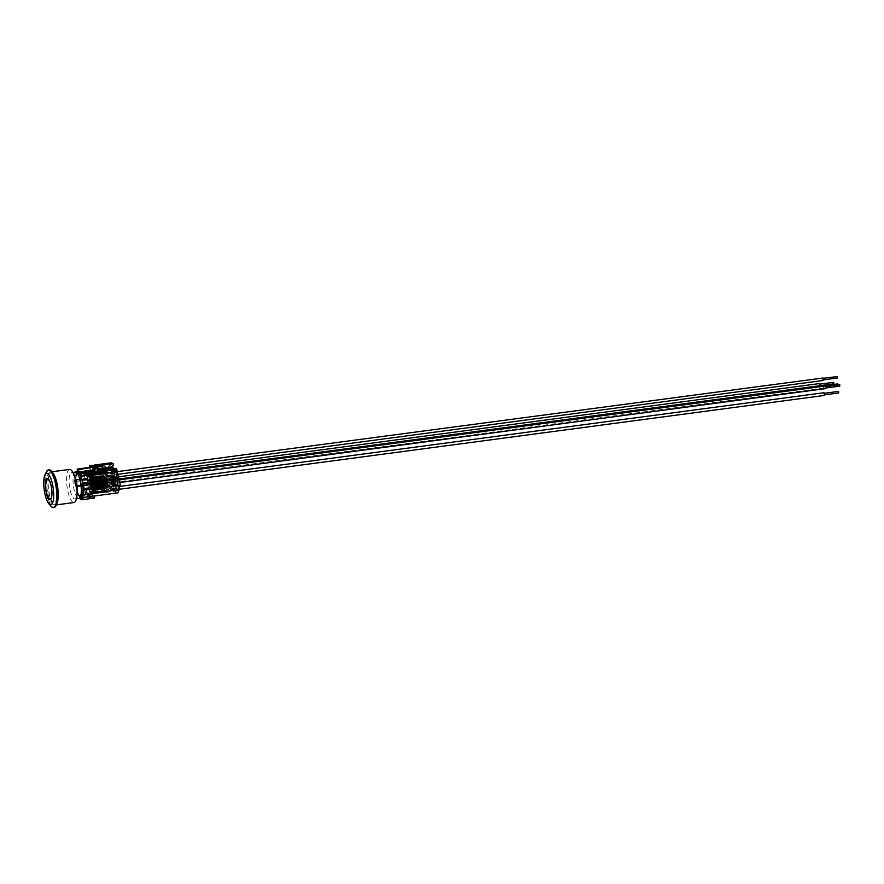<?xml version="1.0" encoding="UTF-8"?>
<svg xmlns="http://www.w3.org/2000/svg" width="884" height="884" viewBox="0 0 884 884"><rect width="100%" height="100%" fill="white"/><g stroke="black" fill="none" stroke-linecap="round" stroke-linejoin="round"><path stroke-width="0.66" stroke-dasharray="4.42 3.31" d="M99.494 479.504L89.461 480.509L99.56 479.172L89.317 480.819L89.372 481.393L93.549 480.83A0.762 0.718 -68.7 0 1 93.969 480.62L96.345 480.189A0.762 0.718 -68.7 0 1 97.13 480.841L97.362 480.929A0.762 0.718 111.3 0 0 97.019 480.377L99.185 480.078L98.113 478.741L99.13 479.482M97.362 480.929L97.152 481.139A0.762 0.718 -68.7 0 1 96.5 481.99L94.135 482.421A0.762 0.718 -68.7 0 1 93.682 482.332L97.152 481.868A0.762 0.718 111.3 0 0 97.384 481.228M96.732 482.078A0.762 0.718 -68.7 0 0 97.152 481.868L99.306 481.581L99.472 479.504M89.317 480.819L99.417 479.482M87.814 480.233L88.179 484.421L87.814 480.233L98.345 478.83M88.179 484.421L98.71 483.018L99.141 482.089L98.71 483.018M89.615 482.929L99.715 481.581L89.737 483.073L89.45 479.835L88.765 479.57L88.754 482.951L89.87 484.62L89.737 483.073L89.903 483.769L100.002 482.421L99.715 481.581M89.505 482.885L93.682 482.332A0.762 0.718 111.3 0 1 93.339 481.769L93.339 481.769M96.566 480.277A0.762 0.718 -68.7 0 1 97.019 480.377L93.549 480.83A0.762 0.718 111.3 0 0 93.317 481.471M105.273 484.31L95.251 485.681L95.196 485.106L99.384 484.554A0.762 0.718 -68.7 0 1 99.041 483.99L99.019 483.692A0.762 0.718 -68.7 0 1 99.251 483.062L102.71 482.598A0.762 0.718 -68.7 0 1 103.052 483.161L103.284 483.25A0.762 0.718 111.3 0 0 102.5 482.598L99.671 482.852A0.762 0.718 111.3 0 0 99.251 483.062L95.063 483.614L95.019 483.051L105.052 481.802L104.268 481.15L104.632 485.338L105.295 484.31L95.118 485.99L105.295 484.31M95.251 485.681L105.063 484.377M93.87 486.653L93.505 482.465L93.87 486.653L104.411 485.25M93.505 482.465L104.036 481.062M96.489 476.664L96.257 476.575A0.762 0.718 111.3 0 1 96.157 476.52L101.782 475.769L101.406 477.305L102.986 476.189L92.754 477.835L102.853 476.498L92.886 477.537L92.831 476.962L96.157 476.52A0.762 0.718 -68.7 0 1 95.815 475.957L96.036 476.045A0.762 0.718 111.3 0 0 96.831 476.697L99.196 476.266A0.762 0.718 111.3 0 0 99.616 476.056A0.762 0.718 -68.7 0 0 99.848 475.426L100.058 475.216A0.762 0.718 111.3 0 0 99.262 474.564L96.444 474.818A0.762 0.718 111.3 0 0 96.025 475.028L99.483 474.564A0.762 0.718 -68.7 0 1 99.826 475.128M99.605 474.597L99.384 474.509A0.762 0.718 111.3 0 1 99.483 474.564L101.649 474.277L101.782 475.769L102.986 476.189M92.886 477.537L101.826 476.343M91.516 478.498L91.428 475.095A10.1 2.884 -97.6 0 0 91.174 474.664A10.1 2.884 -97.6 0 0 90.919 474.31L91.45 474.144A11.16 3.182 82.4 0 1 91.593 474.399L92.08 476.476A10.1 2.884 -97.6 0 0 91.428 475.095L91.516 478.498L101.174 477.216M91.14 474.31L100.809 473.028L101.649 474.277L102.809 474.122L92.466 475.283L93.406 479.349L93.019 474.001L92.334 473.736L92.466 475.283L92.301 474.586L102.4 473.238L102.688 474.078M92.588 475.426L102.754 473.559L102.809 474.122M92.71 475.47L96.025 475.028A0.762 0.718 -68.7 0 0 95.781 475.658L95.815 475.957M104.224 491.128L94.058 492.797L104.157 491.46L94.19 492.487L97.461 491.482A0.762 0.718 111.3 0 0 97.903 491.57L100.732 491.316A0.762 0.718 111.3 0 0 101.395 490.476L101.163 490.388A0.762 0.718 -68.7 0 1 100.92 491.018L103.085 490.731L102.71 492.266L103.141 491.327M94.455 489.15L104.555 487.813L104.942 492.289L94.842 493.637L94.455 489.15L93.671 488.134L93.605 489.548L103.704 488.2L104.003 489.04L94.013 490.421L100.798 489.526A0.762 0.718 -68.7 0 1 101.141 490.09M101.362 490.178A0.762 0.718 111.3 0 0 100.92 489.559L100.688 489.471A0.762 0.718 111.3 0 1 100.798 489.526L102.953 489.239L103.085 490.731L104.235 491.128M94.19 492.487L104.29 491.15M92.82 493.46L92.986 492.808A10.067 2.873 82.4 0 1 92.787 493.062A10.067 2.873 82.4 0 1 92.577 493.25L92.201 488.885L93.428 491.858A10.067 2.873 82.4 0 1 92.986 492.808L92.455 489.272L92.82 493.46L102.489 492.178M92.455 489.272L102.124 487.99L102.953 489.239L104.003 489.04M94.013 490.421L93.969 489.858L104.058 488.509L104.113 489.084M97.096 490.62A0.762 0.718 -68.7 0 1 97.328 489.99A0.762 0.718 111.3 0 1 97.748 489.78L97.98 489.869A0.762 0.718 111.3 0 0 97.328 490.708L97.328 490.708M100.511 491.228A0.762 0.718 111.3 0 0 100.92 491.018L97.461 491.482A0.762 0.718 -68.7 0 1 97.118 490.918M93.494 484.443L96.809 484.001A0.762 0.718 -68.7 0 1 96.466 483.438L96.699 483.526A0.762 0.718 111.3 0 0 97.483 484.178L99.848 483.747A0.762 0.718 111.3 0 0 100.268 483.537L102.433 483.25L102.058 484.786L103.583 483.647L93.406 485.316L103.572 483.647L93.538 485.007L93.373 484.399L103.472 483.051L103.317 483.714L93.218 485.062L93.571 486.642L103.903 485.382L105.914 483.449L105.682 480.763L106.102 483.371L105.682 480.763L104.345 479.957L105.947 481.128M93.538 485.007L102.489 483.824M92.168 485.979L91.803 481.791L92.168 485.979L101.837 484.697M91.803 481.791L101.461 480.509L102.478 481.25L101.461 480.509M115.384 477.294L115.903 483.272L117.395 483.857L116.876 477.879L115.384 477.294L92.301 480.366L93.052 480.653L92.953 482.067L103.052 480.719L103.34 481.559L93.24 482.907L102.257 481.183L102.433 483.25L103.638 483.67M93.361 482.951L100.135 482.045A0.762 0.718 -68.7 0 1 100.478 482.609L100.511 482.907A0.762 0.718 -68.7 0 1 100.268 483.537L96.809 484.001A0.762 0.718 111.3 0 0 97.251 484.089M96.444 483.139A0.762 0.718 -68.7 0 1 96.676 482.509A0.762 0.718 111.3 0 1 97.096 482.299L97.328 482.388A0.762 0.718 111.3 0 0 96.665 483.228L96.466 483.438M89.682 491.294L89.604 490.41A10.1 2.884 -97.6 0 0 90.765 492.576L90.234 492.742A11.16 3.182 82.4 0 1 90.091 492.487L89.682 491.294L91.118 491.106L90.875 486.675L92.367 487.261L92.897 493.239L91.682 492.764A11.393 3.249 82.4 0 1 91.361 492.167L91.129 487.714L89.693 487.902L90.378 488.167L90.754 492.532A10.067 2.873 82.4 0 1 89.593 490.355L89.693 487.902M91.549 481.404L92.223 481.669L92.853 485.316L92.643 486.454L91.958 486.189L91.549 481.404L92.986 481.216L93.373 484.399M88.831 481.57L89.041 480.421L89.726 480.697L90.135 485.482L89.461 485.217L88.831 481.57L90.422 481.437L90.256 479.57L91.748 480.156L92.267 486.134L90.776 485.548L90.588 481.504L89.151 481.692M87.361 479.194L80.146 480.156L87.361 479.194A11.16 3.182 82.4 0 1 88.4 473.15L89.063 473.216L89.483 478.001L88.256 475.028A10.067 2.873 82.4 0 1 89.107 473.636A10.067 2.873 82.4 0 1 89.516 473.47A10.067 2.873 82.4 0 1 90.93 474.354A10.067 2.873 82.4 0 1 91.174 474.708A10.067 2.873 82.4 0 1 91.439 475.139A10.067 2.873 82.4 0 1 92.091 476.52L91.991 478.973L91.306 478.708L90.919 474.31A10.1 2.884 -97.6 0 0 89.505 473.426A10.1 2.884 -97.6 0 0 89.096 473.603A10.1 2.884 -97.6 0 0 88.256 474.984L88.4 473.15A11.16 3.182 82.4 0 1 88.499 472.995A11.16 3.182 82.4 0 1 89.372 472.376A11.16 3.182 82.4 0 1 91.45 474.144L91.593 474.399A11.16 3.182 82.4 0 1 93.803 481.714L86.61 482.708A11.205 3.193 82.4 0 1 87.129 488.62A11.16 3.182 -97.6 0 0 87.118 488.62A11.16 3.182 -97.6 0 0 86.975 485.714A11.16 3.182 -97.6 0 0 86.599 482.708A11.16 3.182 -97.6 0 0 86.588 482.664L93.803 481.714A11.205 3.193 82.4 0 1 93.914 482.332L96.5 481.99M87.859 485.128L80.643 486.089A11.205 3.193 82.4 0 1 80.135 480.178L80.146 480.189A11.16 3.182 -97.6 0 0 80.146 480.189A11.16 3.182 -97.6 0 0 80.654 486.101A11.16 3.182 -97.6 0 0 80.665 486.134L88.212 485.305A10.1 2.884 -97.6 0 0 89.604 490.41L89.593 490.355A10.067 2.873 82.4 0 1 88.212 485.272L87.859 485.128A11.205 3.193 82.4 0 1 87.77 484.554L87.715 484.178A11.205 3.193 82.4 0 1 87.593 483.261L87.361 480.134A11.205 3.193 82.4 0 1 87.35 479.769L88.013 480.023L88.433 484.808L87.77 484.554A11.205 3.193 82.4 0 1 87.715 484.178L87.593 483.261A11.205 3.193 82.4 0 1 87.394 481.018A11.205 3.193 82.4 0 1 87.361 480.134L88.765 479.57M82.654 486.288A11.16 3.182 -97.6 0 0 77.825 473.912A11.16 3.182 -97.6 0 0 76.146 485.393A11.16 3.182 -97.6 0 0 80.775 496.046A11.16 3.182 -97.6 0 0 82.654 486.288M94.323 487.692L86.787 488.521L94.323 487.692A11.16 3.182 82.4 0 1 93.284 493.736A11.16 3.182 82.4 0 1 93.185 493.891A11.16 3.182 82.4 0 1 92.312 494.51A11.16 3.182 82.4 0 1 90.234 492.742L90.091 492.487A11.16 3.182 82.4 0 1 87.881 485.172M85.726 473.835L87.892 473.548A11.16 3.182 82.4 0 1 88.809 474.984L86.643 475.272A11.16 3.182 -97.6 0 0 85.726 473.835L85.825 474.918A10.1 2.884 82.4 0 1 86.754 476.509L88.919 476.222A10.1 2.884 -97.6 0 0 88.897 476.156L87.162 476.388A10.1 2.884 -97.6 0 0 86.278 474.896L86.212 474.034A10.94 3.127 82.4 0 1 87.074 475.426L87.162 476.388M89.748 494.786L87.593 495.073A11.16 3.182 -97.6 0 0 88.312 494.278L90.477 493.99A11.16 3.182 82.4 0 1 89.748 494.786L89.66 493.692A10.1 2.884 -97.6 0 0 89.682 493.681L87.947 493.913A10.1 2.884 -97.6 0 0 88.621 493.018L88.698 493.99A10.94 3.127 82.4 0 1 88.024 494.775L87.947 493.913M83.273 473.957L85.439 473.669A11.16 3.182 82.4 0 1 86.157 472.863L84.002 473.15A11.16 3.182 -97.6 0 0 83.273 473.957L83.383 475.194A10.1 2.884 82.4 0 1 84.09 474.244L86.256 473.957A10.1 2.884 -97.6 0 0 86.234 473.968L84.499 474.2A10.1 2.884 -97.6 0 0 83.836 475.095L83.748 474.122A10.94 3.127 82.4 0 1 84.433 473.338L84.499 474.2M87.096 492.664L84.941 492.952A11.16 3.182 -97.6 0 0 85.859 494.399L88.024 494.112A11.16 3.182 82.4 0 1 87.096 492.664L86.997 491.438A10.1 2.884 -97.6 0 0 87.019 491.493L85.284 491.725A10.1 2.884 -97.6 0 0 86.168 493.217L86.245 494.079A10.94 3.127 82.4 0 1 85.372 492.686L85.284 491.725M93.461 484.476L93.251 482.067L93.914 482.332A0.762 0.718 -68.7 0 1 93.118 481.681M93.085 481.382A0.762 0.718 -68.7 0 1 93.748 480.531L93.969 480.62M96.345 480.189L93.748 480.531M104.831 481.736L105.163 482.266L102.71 482.598A0.762 0.718 111.3 0 0 102.268 482.509M99.671 482.852L102.5 482.598M102.422 484.299L102.654 484.388A0.762 0.718 111.3 0 0 103.306 483.548L103.085 483.46A0.762 0.718 -68.7 0 1 102.842 484.089L99.384 484.554A0.762 0.718 111.3 0 0 99.826 484.642L102.422 484.299A0.762 0.718 111.3 0 0 102.842 484.089L105.295 483.769L105.351 484.333M99.903 482.94A0.762 0.718 111.3 0 0 99.24 483.78M99.273 484.078A0.762 0.718 111.3 0 0 100.058 484.73L99.826 484.642M102.654 484.388L100.058 484.73M97.35 491.007A0.762 0.718 111.3 0 0 98.135 491.659L97.903 491.57M100.732 491.316L98.135 491.659M100.688 489.471A0.762 0.718 111.3 0 0 100.345 489.438L97.748 489.78M100.92 489.559A0.762 0.718 111.3 0 0 100.577 489.526L100.345 489.438M97.98 489.869L100.577 489.526M99.848 483.747L100.08 483.835A0.762 0.718 111.3 0 0 100.732 482.995M100.08 483.835L97.483 484.178M102.257 481.183L103.461 481.603L100.135 482.045A0.762 0.718 111.3 0 0 99.693 481.957L97.096 482.299M100.71 482.697A0.762 0.718 111.3 0 0 99.925 482.045L99.693 481.957M97.328 482.388L99.925 482.045M96.444 474.818L99.262 474.564M99.196 476.266L99.428 476.354A0.762 0.718 111.3 0 0 100.08 475.515L99.848 475.426M99.428 476.354L96.831 476.697M96.665 474.907A0.762 0.718 111.3 0 0 96.013 475.747L95.781 475.658M98.897 479.393L99.141 482.089M87.582 480.145L98.113 478.741M105.295 484.487L105.052 481.802M93.737 482.553L104.268 481.15M94.102 486.741L104.632 485.338M87.947 484.333L98.478 482.929M101.594 473.68L100.809 473.028M102.909 488.642L102.124 487.99M102.058 476.465L101.826 473.769M102.71 483.935L102.478 481.25M92.389 486.067L102.058 484.786M103.373 491.416L103.13 488.73M93.052 493.548L102.71 492.266M91.372 474.399L101.041 473.117M91.737 478.587L101.406 477.305M92.024 481.879L101.693 480.598M92.676 489.36L102.345 488.078M94.135 482.421L93.936 482.344A11.205 3.193 82.4 0 1 93.969 482.708L94.091 483.625A11.205 3.193 82.4 0 1 94.29 485.868L94.323 486.752A11.205 3.193 82.4 0 1 94.334 487.117A11.205 3.193 82.4 0 1 94.345 487.659L93.98 487.526A10.067 2.873 82.4 0 1 93.428 491.858L93.306 493.935L92.588 493.283A10.067 2.873 82.4 0 1 92.168 493.416A10.1 2.884 -97.6 0 0 92.588 493.283A10.1 2.884 -97.6 0 0 92.787 493.106A10.1 2.884 -97.6 0 0 92.986 492.852A10.1 2.884 -97.6 0 0 93.428 491.902A10.1 2.884 -97.6 0 0 93.991 487.559M94.367 483.736L95.815 483.548L95.384 482.145L93.969 482.708A11.205 3.193 82.4 0 1 94.091 483.625L94.29 485.868A11.205 3.193 82.4 0 1 94.323 486.752L93.671 486.863L93.483 484.719M88.621 493.018L90.345 492.786L90.433 493.758L88.698 493.99M90.433 493.758A10.94 3.127 82.4 0 1 89.748 494.543L88.024 494.775M89.748 494.543L89.682 493.681M86.168 493.217L87.903 492.985A10.1 2.884 -97.6 0 0 87.925 493.018L87.98 493.847A10.94 3.127 82.4 0 1 87.107 492.465L85.372 492.686M87.98 493.847L86.245 494.079M87.107 492.465L87.019 491.493M83.836 475.095L85.56 474.863L85.483 473.89L83.748 474.122M85.483 473.89A10.94 3.127 82.4 0 1 86.157 473.106L84.433 473.338M86.157 473.106L86.234 473.968M87.892 473.548L87.991 474.631L87.936 473.802L86.212 474.034M85.825 474.918L87.991 474.631A10.1 2.884 -97.6 0 0 87.991 474.631L86.278 474.896M87.936 473.802A10.94 3.127 82.4 0 1 88.809 475.194L87.074 475.426M88.809 475.194L88.897 476.156M90.345 492.786A10.1 2.884 -97.6 0 0 90.367 492.753L90.477 493.99M86.157 472.863L86.256 473.957M85.439 473.669L85.549 474.896L83.383 475.194M93.472 481.614L93.472 481.581A10.1 2.884 -97.6 0 0 92.08 476.476L92.091 476.52A10.067 2.873 82.4 0 1 93.472 481.614L86.256 482.576A10.1 2.884 82.4 0 1 86.665 485.581A10.1 2.884 82.4 0 1 86.787 488.487L86.765 488.476A10.067 2.873 82.4 0 1 84.952 494.377A10.067 2.873 82.4 0 1 81.008 486.233L80.996 486.222A10.1 2.884 82.4 0 1 80.477 480.321A10.067 2.873 82.4 0 1 82.3 474.432A10.067 2.873 82.4 0 1 86.256 482.576L86.267 482.576A10.1 2.884 82.4 0 1 86.267 482.576L86.588 482.664M87.328 479.758L87.35 479.769A11.205 3.193 82.4 0 1 87.339 479.227L80.146 480.189M86.787 488.521A10.1 2.884 82.4 0 0 86.787 488.487L94.345 487.659M93.472 481.581L86.61 482.708M87.704 479.36A10.067 2.873 82.4 0 1 88.256 475.028L88.256 474.984A10.1 2.884 -97.6 0 0 87.693 479.316M93.98 487.526L86.765 488.476M88.212 485.272L81.008 486.233A10.1 2.884 82.4 0 1 80.996 486.222L80.654 486.101M79.914 495.084A10.1 2.884 82.4 0 1 75.715 485.449A10.1 2.884 82.4 0 1 77.251 475.062A10.1 2.884 82.4 0 1 81.615 486.255A10.1 2.884 82.4 0 1 79.914 495.084L92.179 493.449A10.067 2.873 82.4 0 1 90.754 492.532A10.1 2.884 -97.6 0 0 92.179 493.449L84.952 494.377M87.339 479.227L80.135 480.178M88.212 485.305L80.665 486.134M84.09 474.244L84.002 473.15M85.859 494.399L85.759 493.305A10.1 2.884 82.4 0 1 84.831 491.725L86.997 491.438M88.024 494.112L87.925 493.018L85.759 493.305M84.831 491.725L84.941 492.952M88.809 474.984L88.919 476.222M86.754 476.509L86.643 475.272M88.312 494.278L88.201 493.04A10.1 2.884 82.4 0 1 87.494 493.99L89.66 493.692M90.367 492.753L88.201 493.04M87.494 493.99L87.593 495.073M99.362 482.145L99.605 481.537M88.013 480.023L89.45 479.835M88.433 484.808L89.87 484.62M50.09 499.394L50.2 499.372A10.442 2.984 -97.6 0 0 50.322 499.372A10.442 2.984 -97.6 0 0 52.079 490.244A10.442 2.984 -97.6 0 0 47.57 478.664A10.442 2.984 -97.6 0 0 47.449 478.686L47.338 478.697M46.664 479.393A10.442 2.984 -97.6 0 0 45.99 489.404A10.442 2.984 -97.6 0 0 49.261 498.907M79.936 474.675L80.024 475.68A11.393 3.249 82.4 0 1 82.466 484.123L82.742 484.222M83.118 488.565L82.842 488.454A11.393 3.249 82.4 0 1 80.798 496.267A11.393 3.249 82.4 0 1 76.135 485.835L75.505 485.592L75.483 481.393A12.299 3.514 -97.6 0 0 75.858 485.725A12.299 3.514 82.4 0 0 81.969 496.355M78.897 473.294A12.299 3.514 -97.6 0 0 78.245 472.863A12.299 3.514 -97.6 0 0 76.753 473.426A12.299 3.514 82.4 0 0 75.483 481.393L75.759 481.493A11.393 3.249 82.4 0 1 76.842 474.432L76.455 472.089M74.466 475.68A13.293 3.79 -97.6 0 0 72.09 472.697A13.293 3.79 -97.6 0 0 71.493 472.608A13.293 3.79 -97.6 0 0 69.35 485.25A13.293 3.79 -97.6 0 0 74.389 498.874A13.293 3.79 -97.6 0 0 74.996 498.952A13.293 3.79 -97.6 0 0 77.063 495.217M69.593 469.415A16.708 4.774 -97.6 0 0 66.908 485.305A16.708 4.774 -97.6 0 0 73.239 502.432A16.708 4.774 -97.6 0 0 74.002 502.532M52.499 472.608A16.708 4.774 -97.6 0 0 51.604 472.012A16.708 4.774 -97.6 0 0 50.841 471.912A16.708 4.774 -97.6 0 0 48.156 487.802A16.708 4.774 -97.6 0 0 54.488 504.93A16.708 4.774 -97.6 0 0 55.25 505.029A16.708 4.774 -97.6 0 0 56.664 503.924M53.637 474.863A15.79 4.508 -97.6 0 0 51.681 472.918A15.79 4.508 -97.6 0 0 50.963 472.818A15.79 4.508 -97.6 0 0 48.421 487.835A15.79 4.508 -97.6 0 0 54.399 504.024A15.79 4.508 -97.6 0 0 55.128 504.123A15.79 4.508 -97.6 0 0 57.173 501.46M50.233 473.106A15.79 4.508 -97.6 0 0 49.515 473.006A15.79 4.508 -97.6 0 0 46.985 488.034A15.79 4.508 -97.6 0 0 52.963 504.223A15.79 4.508 -97.6 0 0 53.681 504.322A15.79 4.508 -97.6 0 0 56.222 489.294A15.79 4.508 -97.6 0 0 50.233 473.106M49.095 469.846A18.984 5.426 -97.6 0 0 46.045 487.902A18.984 5.426 -97.6 0 0 53.239 507.361A18.984 5.426 -97.6 0 0 54.101 507.482M46.443 471.78A18.984 5.426 -97.6 0 0 45.504 489.471A18.984 5.426 -97.6 0 0 51.04 506.311M75.748 472.056L75.947 474.299L112.014 469.503A12.906 3.691 82.4 0 0 111.34 475.349L75.273 480.156A12.906 3.691 82.4 0 1 75.947 474.299M79.416 498.333L79.273 496.753A12.906 3.691 82.4 0 1 75.858 486.885L75.107 486.587L74.51 479.857L75.273 480.156M111.925 479.493L111.881 478.918L112.113 479.559L101.826 480.83L101.759 481.813L101.406 479.106L101.704 481.802L99.947 483.835L100.069 483.172L89.969 484.509L89.903 483.769M111.881 478.918L101.782 480.266L99.804 483.239L89.704 484.587L88.864 479.935L98.964 478.587L99.317 482.686L101.55 481.128M819.357 384.264L819.446 385.744L819.357 384.264M833.877 383.822L833.667 382.253M819.159 383.601L819.755 385.733M111.815 475.901A11.393 3.249 -97.6 0 0 112.334 481.879L113.406 482.299L112.887 476.321L111.815 475.901L88.731 478.973L98.953 477.703L101.284 479.205M88.831 479.006L98.931 477.669L101.472 479.117L101.958 480.332L98.964 478.587M89.549 483.449L99.704 482.134L89.604 483.471M89.748 483.891L99.804 483.239M99.815 483.239L89.781 484.255M101.428 479.714L99.041 478.255L88.864 479.935M99.373 478.388L89.273 479.736L99.373 478.388L99.163 477.758L99.748 479.426L89.649 480.774L89.284 479.194L99.384 477.846M99.572 482.874L99.682 483.736L89.24 484.852L99.45 483.647M89.649 480.774L89.516 481.437L99.616 480.089L99.748 479.426M89.372 481.393L99.616 480.089M100.002 482.421L100.069 483.172M99.505 478.089L98.964 480.576L100.002 482.819L101.439 481.448M100.002 482.819L99.45 483.493M112.887 476.321L89.803 479.393L89.969 484.509M89.814 485.172L99.914 483.824M112.113 479.559L102.014 480.907M112.058 478.984L101.958 480.332M112.334 481.879L89.251 484.951A11.393 3.249 82.4 0 1 89.24 484.852M113.406 482.299L90.323 485.371M116.312 487.869L116.356 488.443L116.124 487.802L106.213 489.217L106.279 488.233L106.632 490.94L106.334 488.244L104.997 487.438L106.61 488.598M116.356 488.443L106.257 489.78L106.389 488.808L103.914 487.382L93.638 488.697L93.991 493.67L105.008 492.432L106.577 490.929L106.08 489.714L106.522 490.366L104.5 492.3L104.4 487.935L106.489 488.918M824.175 393.325L824.319 394.872L824.175 393.325M838.75 392.949L838.54 391.38M824.032 392.728L824.396 395.435M105.008 492.432L106.754 490.841M105.583 492.322L104.942 492.289M104.4 487.935L94.301 489.283L94.19 493.526L94.743 493.747L94.632 492.476L94.886 493.548A11.393 3.249 82.4 0 1 94.842 493.637M116.522 490.388L117.738 490.863A11.393 3.249 -97.6 0 0 117.981 490.476L117.495 484.984L116.003 484.399L116.522 490.388L93.439 493.449L92.919 487.471L94.411 488.056L94.301 489.283M93.903 490.377L93.605 489.548M93.969 489.858L103.859 488.078L93.914 489.835M93.759 489.416L103.914 487.382M103.892 487.382L93.726 489.062M104.677 492.366L94.577 493.703L104.699 492.366L106.555 490.399M94.234 493.581L104.334 492.233L94.19 493.526L93.991 491.869L104.124 490.532L103.969 491.195L93.87 492.532M104.577 487.703L104.025 486.885L94.157 488.322M103.704 488.2L103.638 487.449L93.538 488.797M104.865 487.338L104.257 486.974M93.704 488.134L103.804 486.797L106.334 488.244M103.804 486.797L103.638 487.449M93.936 493.283L104.091 492.322M104.036 491.946L103.969 491.195M116.124 487.802L106.025 489.15M116.18 488.366L106.08 489.714M117.738 490.863L105.229 492.521M93.991 493.67L93.439 493.449M115.66 480.399L115.705 480.962L115.472 480.321L105.561 481.736L103.262 479.901L92.986 481.216M115.705 480.962L105.605 482.31L104.014 484.885L103.737 480.454L105.837 481.437M823.744 386.341L823.667 387.391L823.744 386.341M838.22 384.75L837.877 383.899M823.38 385.247L823.744 387.966L823.855 386.087M93.218 485.062L93.958 486.211L104.102 484.554M93.439 485.681L103.682 484.752L93.406 485.316M93.582 486.101L104.047 484.885L93.914 486.233L93.538 481.426L94.002 485.902M93.24 482.907L92.953 482.067M93.306 482.377L103.207 480.598L93.251 482.355M93.107 481.935L103.24 479.901L93.074 481.581M104.014 484.885L105.958 482.852M103.682 484.752L104.124 485.482L104.29 484.819L94.19 486.156L94.091 485.04L94.19 486.156M103.925 480.222L103.373 479.404L105.682 480.763M103.052 480.719L102.986 479.979L92.886 481.316M104.168 485.482L94.058 486.83L104.124 485.482L105.97 483.537M116.876 477.879L93.792 480.951L93.958 482.819L93.803 481.669L103.892 480.332L103.119 479.305L102.986 479.979M93.803 481.669L93.505 480.841L103.605 479.493M103.119 479.305L93.019 480.653L103.152 479.316M93.284 485.802L103.373 484.465L103.671 485.294M103.892 480.332L104.29 484.819M103.373 484.465L103.317 483.714M115.472 480.321L105.373 481.669M115.528 480.896L105.428 482.233M93.571 486.642L92.82 486.344L92.301 480.366M117.395 483.857L94.312 486.929M115.903 483.272L92.82 486.344M114.997 472.918L115.053 473.481L114.821 472.841L104.898 474.255L104.964 473.272L105.262 475.979L105.03 473.283L103.704 472.487M115.053 473.481L104.953 474.83L105.074 473.846L102.599 472.432L92.422 474.1L102.588 472.421L92.489 473.769L93.35 478.421L103.45 477.073L103.085 472.973L105.185 473.957M822.96 378.485L823.004 379.91L822.96 378.485M837.435 377.987L837.225 376.418M822.728 377.766L823.081 380.485M93.14 474.2A11.393 3.249 82.4 0 1 93.207 474.332L93.295 475.338L93.14 474.2L103.24 472.852L103.87 472.608L102.334 472.133L92.234 473.47L92.301 474.586M102.334 472.133L92.234 473.835M93.35 478.421L93.693 479.824L92.201 479.238L91.671 473.26L92.234 473.47M92.654 474.896L102.555 473.117L92.599 474.874M102.4 473.238L102.334 472.498M103.251 472.233L105.03 473.283M115.981 470.664L114.754 470.189L115.285 476.167L116.776 476.752L116.29 471.26A11.393 3.249 -97.6 0 0 115.981 470.664L103.461 472.332L105.295 473.647M92.93 478.62L103.45 477.073M103.362 477.404L93.262 478.752L103.384 477.404L105.251 475.437M103.03 477.272L92.754 478.52L92.687 476.918L102.787 475.57L102.654 476.233L92.555 477.581M92.831 476.962L102.787 475.57M93.373 479.338L103.992 477.714L93.538 478.686M92.621 478.321L102.721 476.984L103.24 477.912L105.262 475.979L104.776 474.752L105.218 475.404L103.196 477.338L103.472 478.001L105.45 475.89M103.24 472.852L103.638 477.338M102.721 476.984L102.654 476.233M114.821 472.841L104.721 474.189M114.865 473.415L104.776 474.752M116.29 471.26L93.207 474.332M117.362 481.062L117.417 481.625L117.185 480.995L107.262 482.41L107.329 481.415L107.693 484.134L107.395 481.426L106.102 480.653M117.417 481.625L107.318 482.973L107.439 482.001L104.964 480.576L94.698 481.879L94.986 485.117L105.185 483.725L105.019 484.377L94.919 485.725L95.284 487.305L105.605 486.056L107.627 484.123L107.13 482.907L107.583 483.548L105.561 485.482L105.45 481.128L107.55 482.111M825.28 386.562L825.369 388.054L825.28 386.562M839.8 386.131L839.59 384.573M825.092 385.921L825.446 388.628M94.919 485.725L95.649 486.896L105.395 485.415L106.058 486.078L106.29 480.786L105.085 480.067L107.395 481.426M95.339 481.647L95.317 481.548A11.393 3.249 82.4 0 1 95.339 481.647L105.55 480.288L107.66 481.791M106.61 485.548L107.815 484.034M105.395 485.415L95.295 486.764M95.384 482.145L95.715 486.565L105.804 485.228M94.356 487.128L95.715 486.565M95.803 486.929L95.815 483.548M94.953 483.57L94.665 482.73L104.765 481.393L105.052 482.222L95.063 483.614M95.019 483.051L104.92 481.261L94.964 483.029M94.82 482.609L104.953 480.576L94.787 482.244M105.881 486.145L95.837 487.438A11.393 3.249 82.4 0 1 95.837 487.526L95.837 487.438M105.726 485.548L95.627 486.896L105.749 485.559L107.671 483.515M105.627 480.885L104.82 479.979L104.699 480.642L94.599 481.99L94.665 482.73M104.765 481.393L104.699 480.642M95.218 481.504L105.318 480.156M95.284 487.305L94.599 481.99M94.754 481.327L104.853 479.979M94.986 486.476L105.085 485.128L105.384 485.968M105.085 485.128L105.019 484.377M117.185 480.995L107.086 482.332M117.229 481.559L107.13 482.907M118.92 484.454A11.393 3.249 -97.6 0 0 118.401 478.476L117.329 478.056L117.848 484.034L118.92 484.454L95.837 487.526M117.848 484.034L94.765 487.106M89.339 483.946L90.787 483.747L90.267 481.382M89.03 483.813L90.466 483.625M90.787 483.747L91.582 485.283L91.162 480.498L90.477 480.233L90.588 481.504M89.461 485.217L90.897 485.018M90.135 485.482L91.582 485.283M89.726 480.697L91.162 480.498M89.041 480.421L90.477 480.233M88.687 476.465L90.135 476.266L89.682 472.951A11.393 3.249 82.4 0 1 89.914 472.575L91.129 473.05L91.649 479.029L90.157 478.443L89.936 474.023L88.488 474.222M88.179 474.089L89.615 473.901M88.367 476.332L89.814 476.144M88.378 472.94L89.825 472.752L89.936 474.023M89.063 473.216L90.511 473.017L89.825 472.752M89.483 478.001L90.93 477.802L90.511 473.017M88.798 477.736L90.93 477.802M90.135 476.266L90.245 477.537M90.002 491.416L91.118 491.106M89.803 489.172L91.24 488.985M89.483 489.051L90.93 488.863M91.439 491.228L92.234 492.764L91.814 487.979L91.129 487.714M90.113 492.686L91.549 492.498M90.798 492.963L92.234 492.764M90.378 488.167L91.814 487.979M93.295 475.338L93.649 477.636L93.295 475.338M91.682 475.459L93.129 475.272M91.571 474.189L93.019 474.001M92.002 475.592L93.45 475.393M92.201 477.835L93.649 477.636M91.881 477.703L93.328 477.515M91.991 478.973L93.439 478.785M91.306 478.708L92.754 478.52M90.886 473.923L92.334 473.736M94.61 490.3L94.953 492.598L94.61 490.3M92.886 489.15L94.323 488.962M92.201 488.885L93.638 488.697M92.621 493.67L94.058 493.482M93.306 493.935L94.743 493.747M93.196 492.664L94.632 492.476M93.505 492.786L94.953 492.598M93.317 490.543L94.754 490.355M92.997 490.421L94.433 490.233M94.047 483.614L95.494 483.415M94.566 485.979L96.002 485.791M94.245 485.857L95.693 485.659M93.671 486.863L95.118 486.664M93.251 482.067L94.698 481.879M93.958 482.819L94.301 485.117L93.958 482.819M92.223 481.669L93.671 481.482M91.958 486.189L93.406 486.001M92.643 486.454L94.091 486.266M92.533 485.183L93.98 484.996M92.853 485.316L94.301 485.117M92.654 483.073L94.102 482.874M92.345 482.94L93.781 482.752M87.439 481.029L88.886 480.841M87.748 484.543L89.185 484.355M87.638 483.272L89.074 483.084M87.317 483.15L88.754 482.951M87.118 480.907L88.566 480.708M113.34 476.498L113.859 482.476L115.362 483.062L114.832 477.084L113.34 476.498L90.256 479.57M114.832 477.084L91.748 480.156M115.362 483.062L92.267 486.134M113.859 482.476L90.776 485.548M113.24 475.371L114.732 475.957L114.213 469.979L112.997 469.503A11.393 3.249 -97.6 0 0 112.765 469.879L113.24 475.371L90.157 478.443M112.765 469.879L89.682 472.951M112.997 469.503L89.914 472.575M114.213 469.979L91.129 473.05M114.732 475.957L91.649 479.029M115.45 484.189L113.959 483.603L114.445 489.095A11.393 3.249 -97.6 0 0 114.765 489.692L115.981 490.167L115.45 484.189L92.367 487.261M115.981 490.167L92.897 493.239M113.959 483.603L90.875 486.675M114.445 489.095L91.361 492.167M114.765 489.692L91.682 492.764M117.329 478.056L94.245 481.128M118.401 478.476L95.317 481.548M89.317 473.857L89.704 478.266L88.743 477.89A11.393 3.249 82.4 0 1 89.317 473.857L112.401 470.785A11.393 3.249 -97.6 0 0 111.826 474.818L89.704 478.266M111.826 474.818L88.743 477.89M112.787 475.194L112.401 470.785M118.334 489.57A11.393 3.249 -97.6 0 0 118.909 485.537L117.948 485.161L118.334 489.57L95.251 492.642L94.864 488.233L95.826 488.609A11.393 3.249 82.4 0 1 95.251 492.642M118.909 485.537L95.826 488.609M117.948 485.161L94.864 488.233M89.461 486.123L90.422 486.498L90.809 490.907A11.393 3.249 82.4 0 1 89.461 486.123L112.544 483.051A11.393 3.249 -97.6 0 0 113.892 487.835L113.506 483.426L90.422 486.498M113.892 487.835L90.809 490.907M113.506 483.426L112.544 483.051M118.191 477.305A11.393 3.249 -97.6 0 0 116.843 472.52L117.229 476.929L118.191 477.305L95.107 480.377L94.146 480.001L93.759 475.592A11.393 3.249 82.4 0 1 95.107 480.377M116.843 472.52L93.759 475.592M117.229 476.929L94.146 480.001M116.003 484.399L92.919 487.471M117.495 484.984L94.411 488.056M117.981 490.476L94.886 493.548M115.285 476.167L92.201 479.238M114.754 470.189L91.671 473.26M116.776 476.752L93.693 479.824M80.024 475.68L91.571 474.144A11.393 3.249 82.4 0 1 94.002 482.587L82.466 484.123M94.002 482.587L94.643 482.83L95.019 487.172L94.389 486.918A11.393 3.249 82.4 0 1 92.345 494.731A11.393 3.249 82.4 0 1 87.682 484.299L76.135 485.835M83.096 484.366L94.643 482.83M75.759 481.493L87.295 479.968A11.393 3.249 82.4 0 1 88.378 472.896L76.842 474.432M75.118 481.25L87.295 479.968M83.45 488.377L94.389 486.918M83.483 488.708L95.019 487.172M75.505 485.592L87.041 484.056L86.665 479.714M87.682 484.299L87.041 484.056M96.5 466.653L96.688 468.741L93.914 469.934M94.047 471.515L96.931 471.128L96.743 468.885L97.527 468.785L96.688 468.741M97.328 466.542L97.527 468.785M93.461 465.382L94.566 465.238M94.135 465.293L93.748 469.89L90.864 470.266L90.599 467.282M94.964 465.183L95.229 468.177L94.334 467.537M77.427 471.68L81.836 471.923L81.66 471.117L91.66 469.802L95.229 468.177M96.931 471.128L97.848 471.492M94.588 465.47L98.853 464.907L99.052 467.15L94.787 467.713M97.991 464.564L98.853 464.907M90.864 470.266L77.427 471.581M78.157 471.957L88.809 470.929M102.666 468.222L93.748 469.89M83.295 472.498L81.836 471.923M111.086 462.829L111.251 464.774L107.981 466.266L94.809 468.012M89.726 467.393L89.947 469.912M91.66 469.802L93.074 470.365L91.649 469.791M94.444 468.277L95.903 468.851M92.831 469.526L92.632 467.282L97.682 466.619L97.494 464.365M93.549 467.647L92.632 467.282M97.649 469.249L96.743 468.885M110.257 467.15L107.981 466.266M97.096 468.907L102.666 468.166M97.063 468.608L101.329 468.034L101.141 465.791M111.251 464.774L113.528 465.658M83.118 471.68L81.66 471.117M99.052 467.15L97.682 466.619M102.699 468.575L101.329 468.034M90.743 471.702L113.605 468.631L115.163 469.26L90.643 471.968M91.372 471.868L91.571 474.144M90.632 472.52L89.582 472.111M88.378 472.896L88.323 472.277M115.285 468.421L115.163 469.26M120.158 485.294L119.395 485.007A12.906 3.691 82.4 0 1 119.395 485.393M117.075 492.974A12.906 3.691 82.4 0 1 111.925 482.089L111.174 481.791L110.588 475.062L111.34 475.349M111.793 467.006L112.014 469.503M110.588 475.062L74.51 479.857M111.174 481.791L75.107 486.587M75.858 486.885L111.925 482.089M119.395 485.007L83.328 489.802M79.273 496.753L92.256 495.018A12.906 3.691 -97.6 0 0 93.991 496.046A12.906 3.691 -97.6 0 0 94.444 495.88M94.632 498.035L92.444 497.184L92.256 495.018M79.461 498.907L92.444 497.184M75.416 472.089A13.293 3.79 -97.6 0 0 73.284 484.73A13.293 3.79 -97.6 0 0 78.311 498.355A13.293 3.79 -97.6 0 0 78.919 498.432M99.317 482.686L89.218 484.034M89.361 484.454L99.461 483.106M89.582 480.023L99.682 478.686M94.654 493.382L104.754 492.034M94.146 488.863L104.246 487.515M103.737 480.454L93.638 481.802M93.494 481.382L103.594 480.034M103.085 472.973L92.986 474.321M92.842 473.901L102.942 472.553M103.019 477.824L92.919 479.161M105.45 481.128L95.35 482.465M95.207 482.045L105.306 480.708M94.024 471.249L97.781 470.741L94.024 471.238M97.682 469.636L93.925 470.133M93.428 470.2L88.709 470.829M89.372 472.376L79.847 473.647M79.295 473.713L77.825 473.912M92.312 494.51L80.775 496.046M89.516 473.47L82.3 474.432M89.505 473.426L77.251 475.062M72.908 472.421L71.493 472.608M76.422 498.764L74.996 498.952M51.946 471.769L50.841 471.912M56.355 504.886L55.25 505.029M50.963 472.818L49.515 473.006M55.128 504.123L53.681 504.322M118.544 476.83L101.406 479.106M819.523 386.308L101.759 481.813M88.798 479.006L98.909 477.658M88.919 479.603L99.03 478.255M89.848 485.183L99.947 483.835M119.373 486.487L106.279 488.233M119.097 489.283L106.632 490.94M93.991 491.869L104.091 490.532M93.671 488.134L103.771 486.786M105.185 488.09L106.4 488.819M838.087 385.468L823.667 387.391M119.594 478.896L105.616 480.752M823.744 387.966L105.981 483.46M93.339 484.399L103.439 483.051M104.533 480.609L105.749 481.338M117.108 471.658L104.964 473.272M117.959 474.299L105.329 475.979M93.406 479.349L103.516 478.001M103.87 473.128L105.097 473.857M119.671 479.78L107.329 481.415M119.915 482.509L107.693 484.134M95.052 485.062L105.152 483.714M94.721 481.316L104.82 479.979M106.235 481.272L107.461 482.001M80.798 496.267L92.345 494.731"/><path stroke-width="1.33" d="M47.449 478.686A10.442 2.984 -97.6 0 0 46.664 479.393M49.261 498.907A10.442 2.984 -97.6 0 0 50.211 499.372M51.847 490.266A10.442 2.984 82.4 0 1 50.09 499.394A10.442 2.984 82.4 0 1 45.758 489.438A10.442 2.984 82.4 0 1 47.338 478.697A10.442 2.984 82.4 0 1 51.847 490.266M82.997 486.421A12.299 3.514 -97.6 0 0 82.742 484.222L83.118 488.565A12.299 3.514 -97.6 0 0 82.997 486.421M80.963 476.266A12.906 3.691 82.4 0 1 82.742 483.073L118.81 478.266A12.906 3.691 82.4 0 0 117.031 471.459L80.963 476.266L80.742 473.769L79.825 473.404L79.936 474.675A12.299 3.514 -97.6 0 0 78.897 473.294L75.416 472.089L72.908 472.421M79.936 474.675A12.299 3.514 82.4 0 1 82.742 484.222M83.118 488.565A12.299 3.514 82.4 0 1 81.969 496.355L78.919 498.432A13.293 3.79 -97.6 0 0 81.162 486.819A13.293 3.79 -97.6 0 0 76.024 472.166A13.293 3.79 -97.6 0 0 75.416 472.089M56.355 504.886L74.002 502.532A16.708 4.774 -97.6 0 0 76.599 497.836L77.063 495.217A13.293 3.79 -97.6 0 0 74.466 475.68L73.339 473.272A16.708 4.774 -97.6 0 0 70.355 469.526A16.708 4.774 -97.6 0 0 69.593 469.415L51.946 471.769M76.599 497.836A16.708 4.774 -97.6 0 0 73.339 473.272M56.664 503.924A16.708 4.774 -97.6 0 0 57.769 487.846A16.708 4.774 -97.6 0 0 52.499 472.608M57.173 501.46A15.79 4.508 -97.6 0 0 53.637 474.863M48.852 503.792L51.04 506.311A18.984 5.426 -97.6 0 0 52.51 507.46A18.984 5.426 -97.6 0 0 53.383 507.582L54.101 507.482A18.984 5.426 -97.6 0 0 57.151 489.416A18.984 5.426 -97.6 0 0 49.968 469.968A18.984 5.426 -97.6 0 0 49.095 469.846L48.377 469.945A18.984 5.426 -97.6 0 0 46.443 471.78L44.996 474.785A15.945 4.553 -97.6 0 0 44.2 489.648A15.945 4.553 -97.6 0 0 48.852 503.792A15.945 4.553 -97.6 0 0 50.09 504.753A15.945 4.553 -97.6 0 0 53.504 490.918A15.945 4.553 -97.6 0 0 47.338 473.338A15.945 4.553 -97.6 0 0 44.996 474.785M53.383 507.582A18.984 5.426 -97.6 0 0 56.432 489.515A18.984 5.426 -97.6 0 0 49.239 470.056A18.984 5.426 -97.6 0 0 48.377 469.945M76.455 472.089L75.748 472.056M79.416 498.333L81.648 499.769L81.461 497.604A12.906 3.691 82.4 0 0 83.328 489.802L84.09 490.101L83.494 483.36L82.742 483.073M819.556 384.131L833.789 382.341L833.877 383.822L819.766 385.7M819.755 385.733L819.159 383.601L118.544 476.83M824.429 393.258L838.596 391.402L838.75 392.949L824.628 394.828M119.097 489.283L824.396 395.435L824.032 392.728L119.373 486.487M823.766 385.778L837.877 383.899L838.22 384.75M823.855 386.087L823.38 385.247L119.594 478.896M823.114 378.297L837.391 376.573L837.435 377.987L823.324 379.866M117.959 474.299L823.081 380.485L823.004 378.021L117.108 471.658M825.479 386.452L839.712 384.651L839.8 386.131L825.689 388.01M119.915 482.509L825.446 388.628L825.291 386.054L119.671 479.78M93.914 469.934L83.118 471.68L83.295 472.498L78.886 472.244L78.665 469.625L93.66 467.05L94.047 471.515L94.964 471.868L80.742 473.769M93.693 467.028L94.919 465.956L96.422 465.757L96.5 466.653M96.422 465.757L97.328 466.542L93.66 467.028L94.566 467.382L102.5 466.332L102.699 468.575L97.649 469.249L97.848 471.492L116.81 468.962L115.329 468.398L97.781 470.73L115.373 468.409M94.566 465.238L91.428 467.172L77.206 469.061L77.427 471.68L78.886 472.244M90.599 467.282L90.466 465.78L94.919 465.956M96.875 466.365L102.5 466.332M90.643 471.968L79.825 473.404M90.466 465.78L97.991 464.564M102.666 468.166L110.257 467.15L113.528 465.658L113.362 463.713L96.831 465.912M113.362 463.713L111.086 462.829L94.555 465.028M77.427 471.581L75.726 471.802M76.764 472.144L78.157 471.957M102.666 468.222L111.793 467.006L113.229 467.57L97.682 469.636M91.428 467.172L92.886 467.735M78.665 469.625L77.206 469.061M94.964 471.868L94.566 467.382M89.56 465.426L89.726 467.393M88.809 470.929L89.085 471.923L90.743 471.702M113.605 468.631L113.229 467.57M88.323 472.277L88.212 471.006M117.031 471.459L116.81 468.962M118.81 478.266L119.561 478.564L120.158 485.294L84.09 490.101M119.395 485.393A12.906 3.691 82.4 0 1 117.075 492.974L94.455 495.979M119.561 478.564L83.494 483.36M81.648 499.769L94.632 498.035L94.444 495.88L81.461 497.604M51.78 490.244A10.199 2.917 82.4 0 1 47.946 497.151A10.199 2.917 82.4 0 1 46.421 479.747A10.199 2.917 82.4 0 1 51.78 490.244M90.842 471.669L94.024 471.249L90.798 471.658M79.847 473.647L79.295 473.713M47.57 478.664C46.067 478.056 45.482 481.669 45.824 489.515C48.697 502.477 49.46 498.123 50.322 499.372M78.919 498.432L76.422 498.764"/></g></svg>
